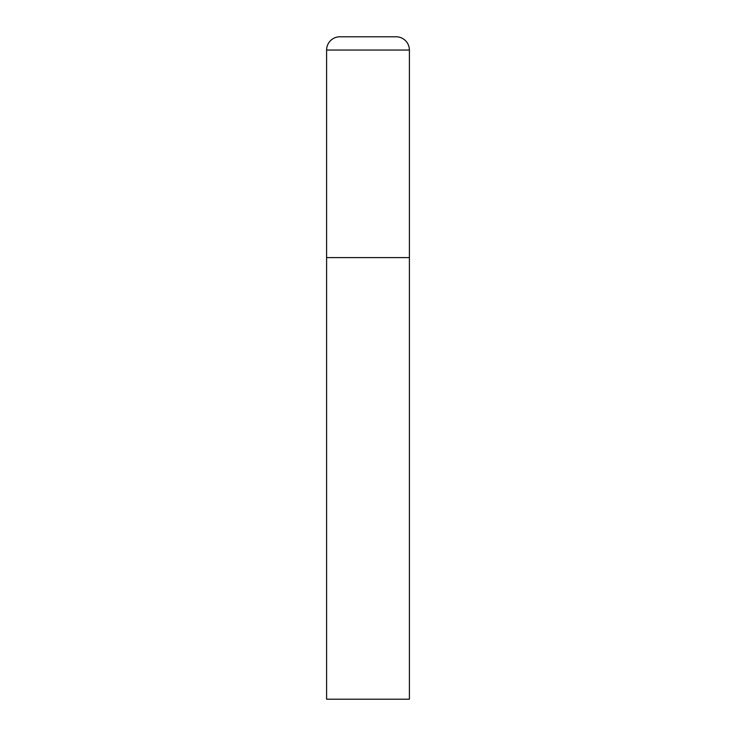 <?xml version="1.0" encoding="UTF-8"?>
<svg xmlns="http://www.w3.org/2000/svg" width="736" height="736" viewBox="0 0 736 736"><rect width="100%" height="100%" fill="white"/><g stroke="black" fill="none" stroke-linecap="round" stroke-linejoin="round"><path stroke-width="1.1" d="M339.848 36.8A13.248 13.248 0 0 0 326.6 50.048L326.6 699.2L409.4 699.2L409.4 257.6L326.6 257.6L409.4 257.6L409.4 50.048A13.248 13.248 0 0 0 396.152 36.8L339.848 36.8L396.152 36.8M326.6 50.048L409.4 50.048"/></g></svg>
